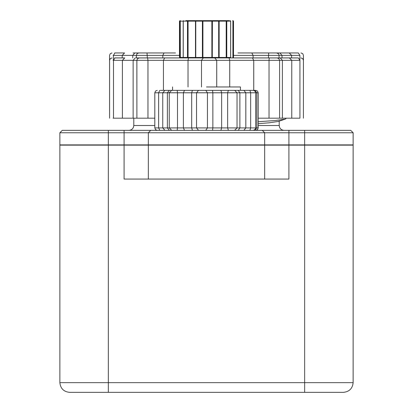 <?xml version="1.0" encoding="UTF-8"?>
<svg xmlns="http://www.w3.org/2000/svg" width="413" height="413" viewBox="0 0 413 413"><rect width="100%" height="100%" fill="white"/><g stroke="black" fill="none" stroke-linecap="round" stroke-linejoin="round"><path stroke-width="0.62" d="M157.353 130.348L220.883 130.348L221.642 127.922L212.855 127.922L212.535 130.348L62.291 130.348L59.864 132.769L59.864 382.655C60.484 388.504 63.716 391.736 69.56 392.35L343.44 392.35C349.284 391.736 352.516 388.504 353.136 382.655L353.136 132.769L350.709 130.348L304.66 130.348L304.66 132.769L353.136 132.769M206.5 86.962L240.433 86.962L206.5 86.962M59.864 382.655L108.34 382.655L108.34 145.128L148.329 145.128L148.329 179.061L288.909 179.061L288.909 145.128L304.66 145.128L304.66 382.655L108.34 382.655L108.34 392.35M148.329 145.128L288.909 145.128M108.34 145.128L59.864 145.128M353.136 145.128L304.66 145.128M124.091 145.128L124.091 179.061L148.329 179.061M264.671 145.128L264.671 179.061M135.908 57.923L203.356 57.923L201.498 60.35L201.498 86.962M216.717 86.962L216.717 60.35L214.775 57.923L298.062 57.923M214.775 57.923L203.356 57.923M154.808 118.18L147.957 118.18L147.957 60.35L163.445 60.35L163.445 90.354M135.175 57.923L133.136 60.35L136.894 60.35L136.894 118.18L136.858 60.35L137.565 58.636L139.279 57.923M114.623 57.923L124.726 57.923L122.393 60.35L122.393 118.18L147.957 118.18M252.42 57.923L253.732 60.35L269.028 60.35L269.028 118.18L291.774 118.18L291.774 60.35L299.508 60.35M269.028 118.18L258.192 118.18M288.274 57.923L273.69 57.923M273.582 57.923L269.245 57.923L269.028 60.35L291.774 60.35L289.405 57.923M248.363 57.923L233.061 57.923M179.939 57.923L160.58 57.923M146.894 57.923L139.418 57.923M122.393 118.18L113.492 118.18L113.492 60.35L133.136 60.35L133.136 118.18M113.069 118.18L113.492 118.18M298.377 57.923L299.931 60.35L299.931 118.18L299.508 118.18M299.931 118.18L291.774 118.18M169.34 130.348L167.384 127.922L177.487 127.922L177.487 92.78L177.167 90.354L171.679 90.354L169.253 92.78L169.253 127.922L171.679 130.348M160.451 90.354L171.679 90.354M212.535 130.348L234.646 130.348L237.026 127.922L237.026 92.78L234.646 90.354L228.389 90.354L227.646 92.78L227.646 127.922L228.389 130.348L252.771 130.348M177.167 90.354L198.508 90.354L196.547 92.78L196.547 127.922L183.393 127.922L184.549 130.348L205.767 130.348L207.44 127.922L207.44 92.78L205.767 90.354L220.883 90.354L163.089 90.354M205.767 90.354L198.508 90.354M212.535 90.354L212.855 92.78L221.642 92.78L220.883 90.354L249.911 90.354L250.665 92.78L250.665 127.922L249.911 130.348M252.549 90.354L255.771 90.354L254.852 90.354L256.814 92.78L256.814 127.922L254.852 130.348L284.061 130.348C281.124 130.054 279.508 128.438 279.214 125.5L279.214 120.885M252.771 90.354L249.911 90.354M163.089 130.348L177.167 130.348L177.487 127.922L183.393 127.922L183.393 92.78L212.855 92.78L212.855 127.922L196.547 127.922L198.508 130.348M234.646 130.348L243.851 130.348L245.818 127.922L239.886 127.922L238.218 130.348M254.852 130.348L248.672 130.348M164.813 130.348L158.148 130.348M238.012 52.962L298.124 52.962M133.074 52.962L175.489 52.962M288.46 52.962L278.212 52.962M276.338 52.962L265.987 52.962M147.467 52.962L136.409 52.962M114.649 52.962L124.54 52.962L122.196 55.388L136.367 55.388L137.028 53.675L138.742 52.962M109.569 111.133L109.569 55.388L110.276 53.675L111.99 52.962M303.416 111.133L303.431 55.388L302.724 53.675L301.01 52.962M185.783 20.65L229.329 20.65M221.156 57.923L218.967 57.923M207.042 57.923L206.386 57.851M218.663 57.928L219.148 57.443L226.205 57.443L226.396 57.928L226.763 57.443L230.63 57.443L230.63 21.135L230.196 20.65L230.681 21.135L226.763 21.135L226.763 57.443L226.205 57.443L226.205 21.135L219.143 21.135L219.143 57.443L218.663 57.928L218.663 20.65L219.148 21.135L212.396 21.135L212.287 57.928L211.869 57.443L211.869 21.135L202.917 21.135L202.917 57.443L219.148 57.443L219.148 21.135L218.663 20.65M195.969 57.928L195.772 57.443L202.917 57.443L202.484 57.928L202.411 57.443L202.411 21.135L195.772 21.135L195.772 57.443L195.483 57.443L195.483 21.135L195.969 20.65L195.772 21.135L188.065 21.135L188.065 57.443L195.483 57.443L195.969 57.928L195.483 57.443L195.483 21.135L195.969 20.65L194.58 20.65M179.975 57.928L179.49 57.443L183.186 57.443L183.186 21.135L180.254 21.135L180.321 57.928L179.846 57.443L179.846 21.135L180.321 20.65L180.254 21.135L179.505 21.135L179.975 20.65M195.37 57.928L192.938 57.928M221.218 57.928L218.905 57.928M233.154 21.135L232.679 20.65M225.157 20.65L217.031 20.65M183.253 57.443L183.671 57.928L183.186 57.443L187.502 57.443L187.502 21.135L187.843 20.65L188.065 21.135L183.253 21.135L183.253 57.443M187.843 57.928L187.502 57.443L188.065 57.443L187.843 57.928M183.186 21.135L183.671 20.65L183.186 21.135L183.186 57.443M233.009 21.135L233.391 21.135L233.391 57.443L232.906 57.928L232.906 20.65M230.196 57.928L230.681 57.443L230.196 57.928L230.681 57.443L230.681 21.135L230.196 20.65M226.396 20.65L226.763 21.135L226.205 21.135L226.396 20.65M212.287 20.65L212.396 21.135L211.869 21.135L212.287 20.65M202.411 21.135L202.484 20.65L202.917 21.135L202.411 21.135M206.5 130.348L262.245 130.348L264.671 132.769L304.66 132.769L304.66 144.891L353.136 144.891M133.786 118.18L133.786 125.5L154.808 125.5M262.245 130.348L304.66 130.348M169.34 90.354L167.384 92.78L167.384 127.922L154.808 127.922L155.515 129.636L157.229 130.348L128.939 130.348C131.876 130.054 133.492 128.438 133.786 125.5M150.755 130.348L148.329 132.769L148.329 144.891L304.66 144.891M59.864 144.891L148.329 144.891M264.671 144.891L264.671 132.769L124.091 132.769L124.091 130.348M285.972 118.18L285.972 118.629L285.238 119.114L278.414 121.412L269.472 122.769L258.192 123.694M285.238 119.114L275.321 120.513L258.192 121.737M304.66 392.35L304.66 382.655L353.136 382.655M136.858 60.35L147.957 60.35L147.606 57.923M229.07 57.923L229.716 60.35L188.023 60.35L188.534 57.923M188.023 86.962L188.023 60.35L163.445 60.35L164.637 57.923M114.938 57.923L113.492 60.35L113.069 60.35M280.282 57.923L282.389 60.35L282.389 118.18M229.716 86.962L229.716 60.35L253.732 60.35L253.732 90.354M184.549 90.354L183.393 92.78L162.758 92.78L162.758 127.922L164.947 130.348M159.774 90.354L158.623 92.78L154.808 92.78L155.515 91.067L157.229 90.354M164.947 90.354L162.758 92.78L158.623 92.78L158.623 127.922L159.774 130.348M192.422 90.354L191.684 92.78L191.684 127.922L192.422 130.348M258.192 127.922L255.673 127.922L255.673 92.78L258.192 92.78L258.192 127.922L257.485 129.636L255.771 130.348M243.851 90.354L245.818 92.78L254.96 92.78M238.218 90.354L239.886 92.78L245.818 92.78L245.818 127.922L254.96 127.922M237.026 92.78L239.886 92.78L239.886 127.922L221.642 127.922L221.642 92.78L237.026 92.78M251.811 52.962L253.107 55.388L299.884 55.388L298.351 52.962M136.367 57.923L136.367 55.388L162.799 55.388L162.799 57.923M147.013 52.962L147.343 57.923M268.672 52.962L268.435 57.923M289.25 52.962L291.614 55.388L291.614 57.923M279.926 52.962L282.022 55.388L282.022 57.923M233.51 55.388L253.107 55.388L253.107 57.923M164.013 52.962L162.799 55.388L179.49 55.388M134.788 52.962L132.738 55.388L132.738 57.923M114.876 52.962L113.41 55.388L122.196 55.388L122.196 57.923M113.116 55.388L113.41 55.388L113.41 60.35M299.884 59.766L299.884 55.388L299.59 55.388M258.192 125.5L279.214 125.5M288.909 130.348L288.909 144.891M108.34 130.348L108.34 132.769L124.091 132.769L124.091 144.891M59.864 132.769L108.34 132.769L108.34 144.891M240.433 86.962L240.433 90.354M172.567 86.962L172.567 90.354M279.596 118.18L279.596 60.35L278.883 58.636L277.169 57.923M109.584 118.18L109.584 60.35L110.297 58.636L112.011 57.923M303.416 118.18L303.416 60.35L302.703 58.636L300.989 57.923M154.808 127.922L154.808 92.78M258.192 92.78L257.485 91.067L255.771 90.354M255.673 92.78L254.96 91.067L253.252 90.354M255.673 127.922L254.96 129.636L253.252 130.348M279.085 57.923L279.012 54.821L278.372 53.675L276.658 52.962M136.321 57.923L136.321 55.388M179.49 57.443L179.49 21.135M233.025 57.928L233.51 57.443L233.51 21.135L233.025 20.65"/></g></svg>

